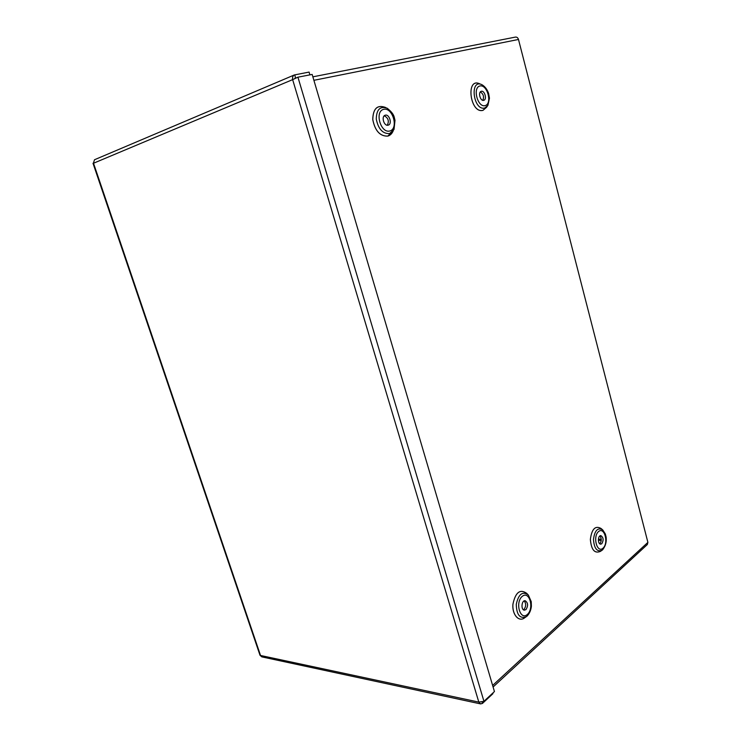 <?xml version="1.0" encoding="UTF-8"?>
<svg xmlns="http://www.w3.org/2000/svg" width="741" height="741" viewBox="0 0 741 741"><rect width="100%" height="100%" fill="white"/><g stroke="black" fill="none" stroke-linecap="round" stroke-linejoin="round"><path stroke-width="1.11" d="M483.716 100.341L483.817 100.304C487.3 99.396 484.531 89.976 481.178 91.338C477.788 92.236 480.39 101.452 483.716 100.341M482.817 100.331C484.253 96.784 483.428 93.977 480.344 91.93M515.088 37.189L515.403 37.096C516.875 36.93 517.903 37.726 518.487 39.468L647.893 542.384L647.347 544.524L493.089 687M601.785 543.737C603.785 540.152 603.48 537.457 600.868 535.641C597.811 535.252 597.57 544.172 600.645 544.163L601.785 543.737M599.719 543.764L599.904 543.616C601.692 541.023 601.692 538.457 599.914 535.928M388.136 125.164L388.293 125.127C392.535 123.96 389.21 113.595 385.116 115.263C380.985 116.42 384.079 126.507 388.136 125.164M387.293 125.229C389.284 121.061 388.275 117.921 384.255 115.8M525.962 609.602C528.342 605.703 528.083 602.748 525.174 600.738C521.562 600.071 520.701 609.926 524.35 610.158L525.962 609.602M523.415 609.76L524.026 609.352C526.166 606.397 526.212 603.582 524.183 600.905M261.814 656.869L259.998 655.239L93.014 163.298M93.449 163.076L94.505 159.741L294.381 74.943C292.843 75.795 292.26 77.36 292.639 79.63L297.938 77.184L312.156 74.433L494.432 691.557L483.947 701.31L478.816 702.107L480.64 703.913L482.465 703.422L492.941 693.669L492.774 693.104M309.905 74.869L309.08 72.081L294.381 74.952M294.816 78.481L297.789 77.24M295.381 77.777L294.853 74.804M482.076 702.125L482.465 703.422M486.707 107.186L483.012 110.344C469.933 114.003 465.478 76.694 479.853 83.89M480.955 84.307L479.686 83.826C465.45 77.101 470.1 113.975 483.012 110.307L487.383 106.185M484.753 108.01L487.911 105.398L489.458 98.201L488.578 93.357C487.133 89.272 484.873 86.364 481.807 84.631C469.294 78.722 473.388 111.215 484.753 108.01M485.133 105.63C492.543 103.768 487.346 84.103 479.899 85.975C472.323 87.707 477.695 107.76 485.133 105.63M600.655 551.165C594.801 554.009 591.364 550.118 590.355 539.485C591.744 528.954 595.301 525.295 601.025 528.5M525.054 617.457C519.293 622.764 511.994 615.021 512.911 604.341C515.43 592.291 520.052 588.66 526.777 593.43M492.626 685.444L647.893 542.384M518.487 39.468L313.888 80.315M393.026 131.222C391.841 133.825 390.099 135.455 387.812 136.112C380.013 136.39 374.983 130.842 372.742 119.486C373.094 108.556 377.299 104.537 385.366 107.408M602.155 529.407L600.886 528.389C595.282 525.415 591.781 529.037 590.382 539.272C591.216 549.665 594.523 553.722 600.284 551.443L601.618 550.563M602.174 550.192L602.572 549.878C605.554 546.052 606.731 541.773 606.11 537.049L605.351 533.992L602.692 529.843C597.765 527.231 594.69 530.436 593.467 539.457C594.199 548.618 597.098 552.202 602.174 550.192L602.498 549.933M602.979 548.229C608.917 543.134 604.499 526.416 598.543 531.547C592.485 536.586 597.042 553.573 602.979 548.229M385.839 107.621L385.2 107.334C377.188 104.648 373.047 108.742 372.788 119.616C375.066 130.879 380.077 136.372 387.821 136.085L393.286 130.768M389.507 133.602L394.017 129.462L395.009 120.264C393.934 117.134 394.907 114.41 387.191 108.223C380.133 105.861 376.502 109.473 376.271 119.06C378.28 128.99 382.689 133.834 389.507 133.602M389.803 131C398.871 128.702 392.758 107.056 383.634 109.344C374.353 111.474 380.698 133.593 389.803 131M527.592 594.236L526.647 593.291C520.071 588.771 515.514 592.346 512.967 603.998C511.929 614.372 518.737 622.412 524.517 617.864L525.638 617.151M526.434 616.632L526.971 616.206C529.417 613.752 530.889 610.445 531.39 606.286L531.232 601.618L528.305 594.94C522.516 590.966 518.496 594.125 516.264 604.406C516.653 615.058 520.043 619.133 526.434 616.632L526.907 616.253M527.342 614.465C534.483 608.324 529.38 590.225 522.201 596.394C514.902 602.47 520.182 620.902 527.342 614.465M601.238 540.458L598.376 540.282M598.413 539.124L601.266 539.3M93.514 163.242L260.536 655.47L478.816 702.107L292.639 79.63L93.514 163.242M297.938 77.184L483.947 701.31M515.403 37.096L312.859 76.832M261.814 656.878L480.64 703.913"/></g></svg>
